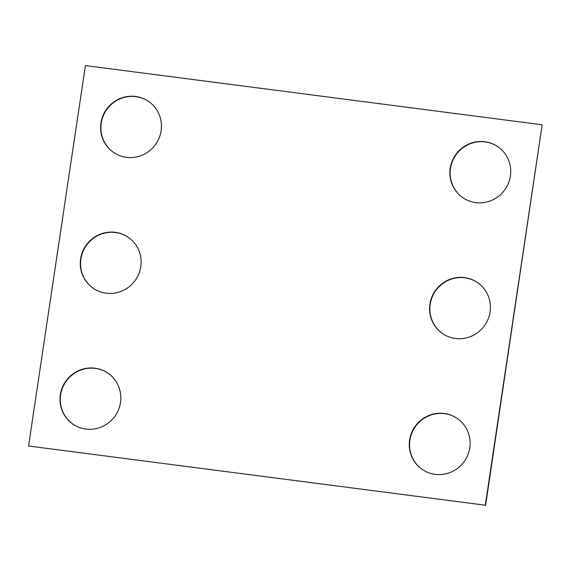 <?xml version="1.0" encoding="UTF-8"?>
<svg xmlns="http://www.w3.org/2000/svg" width="571" height="571" viewBox="0 0 571 571"><rect width="100%" height="100%" fill="white"/><g stroke="black" fill="none" stroke-linecap="round" stroke-linejoin="round"><path stroke-width="0.86" d="M28.55 446.008L485.3 505.214L542.157 124.785L85.407 65.579L28.55 446.008L485.3 505.214M485.593 505.421L542.157 124.785M442.382 333.45A30.92 30.192 125 0 1 430.199 304.336A30.92 30.192 125 0 1 477.898 282.823M429.899 304.136A30.92 30.192 125 0 1 477.749 282.716A30.92 30.192 125 0 1 484.708 325.37A30.92 30.192 125 0 1 442.24 333.35A30.92 30.192 125 0 1 429.899 304.136M462.688 197.587A30.92 30.192 125 0 1 450.498 168.474A30.92 30.192 125 0 1 498.205 146.954M450.205 168.267A30.92 30.192 125 0 1 498.055 146.847A30.92 30.192 125 0 1 505.014 189.501A30.92 30.192 125 0 1 462.539 197.48A30.92 30.192 125 0 1 450.205 168.267M128.618 237.55A30.92 30.192 -55 0 0 80.918 259.07A30.92 30.192 -55 0 0 93.102 288.177M80.618 258.863A30.92 30.192 -55 0 0 92.959 288.077A30.92 30.192 -55 0 0 135.427 280.097A30.92 30.192 -55 0 0 128.468 237.443A30.92 30.192 -55 0 0 80.618 258.863M72.795 424.046A30.92 30.192 125 0 1 60.612 394.932A30.92 30.192 125 0 1 108.312 373.413M60.319 394.725A30.92 30.192 125 0 1 108.162 373.313A30.92 30.192 125 0 1 115.121 415.966A30.92 30.192 125 0 1 72.653 423.946A30.92 30.192 125 0 1 60.319 394.725M148.924 101.681A30.92 30.192 -55 0 0 101.217 123.2A30.92 30.192 -55 0 0 113.408 152.314M100.924 122.993A30.92 30.192 -55 0 0 113.258 152.207A30.92 30.192 -55 0 0 155.733 144.227A30.92 30.192 -55 0 0 148.774 101.581A30.92 30.192 -55 0 0 100.924 122.993M457.592 418.686A30.92 30.192 -55 0 0 409.892 440.205A30.92 30.192 -55 0 0 422.076 469.319M409.593 439.998A30.92 30.192 -55 0 0 421.933 469.219A30.92 30.192 -55 0 0 464.401 461.24A30.92 30.192 -55 0 0 457.442 418.586A30.92 30.192 -55 0 0 409.593 439.998"/></g></svg>

